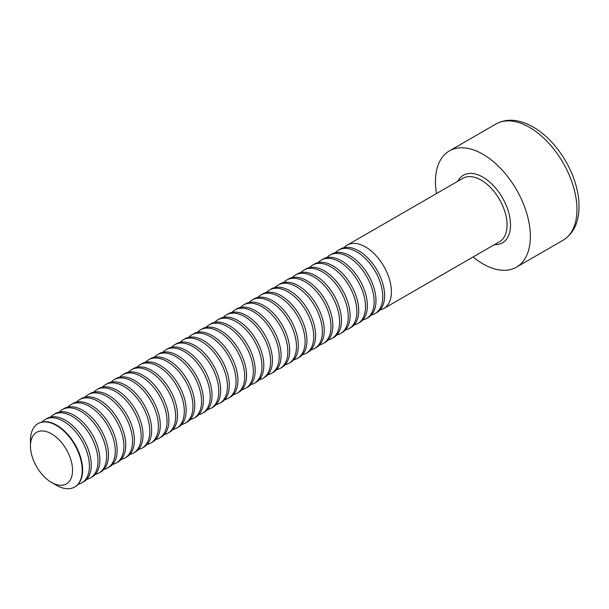 <?xml version="1.0" encoding="UTF-8"?>
<svg xmlns="http://www.w3.org/2000/svg" width="609" height="609" viewBox="0 0 609 609"><rect width="100%" height="100%" fill="white"/><g stroke="black" fill="none" stroke-linecap="round" stroke-linejoin="round"><path stroke-width="0.91" d="M344.131 247.627A36.609 21.132 60 0 1 347.199 245.123A36.609 21.132 60 0 1 383.807 266.255A36.609 21.132 60 0 1 383.807 308.527A36.609 21.132 60 0 1 380.1 309.935M436.486 193.578A67.112 38.748 60 0 1 449.358 150.918A67.112 38.748 60 0 1 482.914 154.244A67.112 38.748 60 0 1 526.755 213.386A67.112 38.748 60 0 1 516.47 267.161A67.112 38.748 60 0 1 473.094 256.983M335.498 252.606A36.609 21.132 60 0 1 338.574 250.101L340.423 249.035A36.609 21.132 60 0 1 377.032 270.168A36.609 21.132 60 0 1 377.032 312.44L375.182 313.506A36.609 21.132 60 0 1 371.475 314.914M338.574 250.101A36.609 21.132 60 0 1 375.182 271.241A36.609 21.132 60 0 1 375.182 313.506M326.873 257.592A36.609 21.132 60 0 1 329.941 255.087L331.791 254.014A36.609 21.132 60 0 1 368.399 275.154A36.609 21.132 60 0 1 368.399 317.418L366.549 318.492A36.609 21.132 60 0 1 362.842 319.9M329.941 255.087A36.609 21.132 60 0 1 366.549 276.22A36.609 21.132 60 0 1 366.549 318.492M318.241 262.57A36.609 21.132 60 0 1 321.316 260.066L323.166 259A36.609 21.132 60 0 1 359.774 280.132A36.609 21.132 60 0 1 359.774 322.405L357.925 323.47A36.609 21.132 60 0 1 354.217 324.879M321.316 260.066A36.609 21.132 60 0 1 357.925 281.198A36.609 21.132 60 0 1 357.925 323.47M309.616 267.549A36.609 21.132 60 0 1 312.691 265.044L314.541 263.979A36.609 21.132 60 0 1 351.142 285.111A36.609 21.132 60 0 1 351.142 327.383L349.292 328.457A36.609 21.132 60 0 1 345.592 329.865M312.691 265.044A36.609 21.132 60 0 1 349.292 286.184A36.609 21.132 60 0 1 349.292 328.457M300.983 272.535A36.609 21.132 60 0 1 304.058 270.031L305.908 268.965A36.609 21.132 60 0 1 342.517 290.097A36.609 21.132 60 0 1 342.517 332.369L340.667 333.435A36.609 21.132 60 0 1 336.96 334.843M304.058 270.031A36.609 21.132 60 0 1 340.667 291.163A36.609 21.132 60 0 1 340.667 333.435M292.358 277.514A36.609 21.132 60 0 1 295.434 275.009L297.283 273.943A36.609 21.132 60 0 1 333.884 295.076A36.609 21.132 60 0 1 333.884 337.348L332.034 338.414A36.609 21.132 60 0 1 328.335 339.822M295.434 275.009A36.609 21.132 60 0 1 332.034 296.149A36.609 21.132 60 0 1 332.034 338.414M283.733 282.5A36.609 21.132 60 0 1 286.801 279.995L288.651 278.922A36.609 21.132 60 0 1 325.259 300.062A36.609 21.132 60 0 1 325.259 342.327L323.409 343.4A36.609 21.132 60 0 1 319.702 344.808M286.801 279.995A36.609 21.132 60 0 1 323.409 301.128A36.609 21.132 60 0 1 323.409 343.4M275.101 287.478A36.609 21.132 60 0 1 278.176 284.974L280.026 283.908A36.609 21.132 60 0 1 316.634 305.04A36.609 21.132 60 0 1 316.634 347.313L314.784 348.378A36.609 21.132 60 0 1 311.077 349.787M278.176 284.974A36.609 21.132 60 0 1 314.784 306.106A36.609 21.132 60 0 1 314.784 348.378M266.476 292.457A36.609 21.132 60 0 1 269.543 289.953L271.393 288.887A36.609 21.132 60 0 1 308.002 310.019A36.609 21.132 60 0 1 308.002 352.291L306.152 353.357A36.609 21.132 60 0 1 302.445 354.765M269.543 289.953A36.609 21.132 60 0 1 306.152 311.092A36.609 21.132 60 0 1 306.152 353.357M257.843 297.443A36.609 21.132 60 0 1 260.918 294.939L262.768 293.865A36.609 21.132 60 0 1 299.377 315.005A36.609 21.132 60 0 1 299.377 357.277L297.527 358.343A36.609 21.132 60 0 1 293.82 359.752M260.918 294.939A36.609 21.132 60 0 1 297.527 316.071A36.609 21.132 60 0 1 297.527 358.343M249.218 302.422A36.609 21.132 60 0 1 252.286 299.917L254.136 298.852A36.609 21.132 60 0 1 290.744 319.984A36.609 21.132 60 0 1 290.744 362.256L288.894 363.322A36.609 21.132 60 0 1 285.187 364.73M252.286 299.917A36.609 21.132 60 0 1 288.894 321.05A36.609 21.132 60 0 1 288.894 363.322M240.585 307.408A36.609 21.132 60 0 1 243.661 304.903L245.511 303.83A36.609 21.132 60 0 1 282.119 324.97A36.609 21.132 60 0 1 282.119 367.235L280.269 368.308A36.609 21.132 60 0 1 276.562 369.716M243.661 304.903A36.609 21.132 60 0 1 280.269 326.036A36.609 21.132 60 0 1 280.269 368.308M231.96 312.387A36.609 21.132 60 0 1 235.036 309.882L236.886 308.816A36.609 21.132 60 0 1 273.487 329.949A36.609 21.132 60 0 1 273.487 372.221L271.637 373.287A36.609 21.132 60 0 1 267.937 374.695M235.036 309.882A36.609 21.132 60 0 1 271.637 331.014A36.609 21.132 60 0 1 271.637 373.287M223.328 317.365A36.609 21.132 60 0 1 226.403 314.861L228.253 313.795A36.609 21.132 60 0 1 264.862 334.927A36.609 21.132 60 0 1 264.862 377.199L263.012 378.265A36.609 21.132 60 0 1 259.305 379.673M226.403 314.861A36.609 21.132 60 0 1 263.012 336.001A36.609 21.132 60 0 1 263.012 378.265M214.703 322.351A36.609 21.132 60 0 1 217.778 319.847L219.628 318.773A36.609 21.132 60 0 1 256.229 339.913A36.609 21.132 60 0 1 256.229 382.178L254.379 383.251A36.609 21.132 60 0 1 250.68 384.66M217.778 319.847A36.609 21.132 60 0 1 254.379 340.979A36.609 21.132 60 0 1 254.379 383.251M206.078 327.33A36.609 21.132 60 0 1 209.146 324.825L210.996 323.76A36.609 21.132 60 0 1 247.604 344.892A36.609 21.132 60 0 1 247.604 387.164L245.754 388.23A36.609 21.132 60 0 1 242.047 389.638M209.146 324.825A36.609 21.132 60 0 1 245.754 345.958A36.609 21.132 60 0 1 245.754 388.23M197.445 332.316A36.609 21.132 60 0 1 200.521 329.804L202.371 328.738A36.609 21.132 60 0 1 238.979 349.878A36.609 21.132 60 0 1 238.979 392.143L237.129 393.216A36.609 21.132 60 0 1 233.422 394.624M200.521 329.804A36.609 21.132 60 0 1 237.129 350.944A36.609 21.132 60 0 1 237.129 393.216M188.82 337.295A36.609 21.132 60 0 1 191.888 334.79L193.738 333.724A36.609 21.132 60 0 1 230.347 354.857A36.609 21.132 60 0 1 230.347 397.129L228.497 398.195A36.609 21.132 60 0 1 224.79 399.603M191.888 334.79A36.609 21.132 60 0 1 228.497 355.922A36.609 21.132 60 0 1 228.497 398.195M180.188 342.273A36.609 21.132 60 0 1 183.263 339.769L185.113 338.703A36.609 21.132 60 0 1 221.722 359.835A36.609 21.132 60 0 1 221.722 402.107L219.872 403.173A36.609 21.132 60 0 1 216.165 404.582M183.263 339.769A36.609 21.132 60 0 1 219.872 360.909A36.609 21.132 60 0 1 219.872 403.173M171.563 347.259A36.609 21.132 60 0 1 174.631 344.755L176.481 343.682A36.609 21.132 60 0 1 213.089 364.821A36.609 21.132 60 0 1 213.089 407.086L211.239 408.159A36.609 21.132 60 0 1 207.532 409.568M174.631 344.755A36.609 21.132 60 0 1 211.239 365.887A36.609 21.132 60 0 1 211.239 408.159M162.93 352.238A36.609 21.132 60 0 1 166.006 349.733L167.856 348.668A36.609 21.132 60 0 1 204.464 369.8A36.609 21.132 60 0 1 204.464 412.072L202.614 413.138A36.609 21.132 60 0 1 198.907 414.546M166.006 349.733A36.609 21.132 60 0 1 202.614 370.866A36.609 21.132 60 0 1 202.614 413.138M154.305 357.217A36.609 21.132 60 0 1 157.381 354.712L159.231 353.646A36.609 21.132 60 0 1 195.832 374.779A36.609 21.132 60 0 1 195.832 417.051L193.982 418.117A36.609 21.132 60 0 1 190.282 419.532M157.381 354.712A36.609 21.132 60 0 1 193.982 375.852A36.609 21.132 60 0 1 193.982 418.117M145.673 362.203A36.609 21.132 60 0 1 148.748 359.698L150.598 358.625A36.609 21.132 60 0 1 187.207 379.765A36.609 21.132 60 0 1 187.207 422.037L185.357 423.103A36.609 21.132 60 0 1 181.649 424.511M148.748 359.698A36.609 21.132 60 0 1 185.357 380.831A36.609 21.132 60 0 1 185.357 423.103M137.048 367.181A36.609 21.132 60 0 1 140.123 364.677L141.973 363.611A36.609 21.132 60 0 1 178.574 384.743A36.609 21.132 60 0 1 178.574 427.016L176.724 428.081A36.609 21.132 60 0 1 173.025 429.49M140.123 364.677A36.609 21.132 60 0 1 176.724 385.817A36.609 21.132 60 0 1 176.724 428.081M128.423 372.168A36.609 21.132 60 0 1 131.491 369.663L133.341 368.59A36.609 21.132 60 0 1 169.949 389.73A36.609 21.132 60 0 1 169.949 431.994L168.099 433.068A36.609 21.132 60 0 1 164.392 434.476M131.491 369.663A36.609 21.132 60 0 1 168.099 390.795A36.609 21.132 60 0 1 168.099 433.068M119.79 377.146A36.609 21.132 60 0 1 122.866 374.642L124.716 373.576A36.609 21.132 60 0 1 161.324 394.708A36.609 21.132 60 0 1 161.324 436.98L159.474 438.046A36.609 21.132 60 0 1 155.767 439.454M122.866 374.642A36.609 21.132 60 0 1 159.474 395.774A36.609 21.132 60 0 1 159.474 438.046M111.165 382.125A36.609 21.132 60 0 1 114.233 379.62L116.083 378.554A36.609 21.132 60 0 1 152.692 399.687A36.609 21.132 60 0 1 152.692 441.959L150.842 443.025A36.609 21.132 60 0 1 147.134 444.433M114.233 379.62A36.609 21.132 60 0 1 150.842 400.76A36.609 21.132 60 0 1 150.842 443.025M102.533 387.111A36.609 21.132 60 0 1 105.608 384.606L107.458 383.533A36.609 21.132 60 0 1 144.067 404.673A36.609 21.132 60 0 1 144.067 446.945L142.217 448.011A36.609 21.132 60 0 1 138.509 449.419M105.608 384.606A36.609 21.132 60 0 1 142.217 405.739A36.609 21.132 60 0 1 142.217 448.011M93.908 392.089A36.609 21.132 60 0 1 96.976 389.585L98.825 388.519A36.609 21.132 60 0 1 135.434 409.651A36.609 21.132 60 0 1 135.434 451.924L133.584 452.989A36.609 21.132 60 0 1 129.877 454.398M96.976 389.585A36.609 21.132 60 0 1 133.584 410.717A36.609 21.132 60 0 1 133.584 452.989M85.275 397.076A36.609 21.132 60 0 1 88.351 394.563L90.201 393.498A36.609 21.132 60 0 1 126.809 414.638A36.609 21.132 60 0 1 126.809 456.902L124.959 457.976A36.609 21.132 60 0 1 121.252 459.384M88.351 394.563A36.609 21.132 60 0 1 124.959 415.703A36.609 21.132 60 0 1 124.959 457.976M76.65 402.054A36.609 21.132 60 0 1 79.726 399.55L81.576 398.484A36.609 21.132 60 0 1 118.176 419.616A36.609 21.132 60 0 1 118.176 461.888L116.327 462.954A36.609 21.132 60 0 1 112.619 464.363M79.726 399.55A36.609 21.132 60 0 1 116.327 420.682A36.609 21.132 60 0 1 116.327 462.954M68.018 407.033A36.609 21.132 60 0 1 71.093 404.528L72.943 403.462A36.609 21.132 60 0 1 109.551 424.595A36.609 21.132 60 0 1 109.551 466.867L107.702 467.933A36.609 21.132 60 0 1 103.994 469.341M71.093 404.528A36.609 21.132 60 0 1 107.702 425.668A36.609 21.132 60 0 1 107.702 467.933M59.393 412.019A36.609 21.132 60 0 1 62.468 409.514L64.318 408.441A36.609 21.132 60 0 1 100.919 429.581A36.609 21.132 60 0 1 100.919 471.846L99.069 472.919A36.609 21.132 60 0 1 95.369 474.327M62.468 409.514A36.609 21.132 60 0 1 99.069 430.647A36.609 21.132 60 0 1 99.069 472.919M50.768 416.998A36.609 21.132 60 0 1 53.836 414.493L55.685 413.427A36.609 21.132 60 0 1 92.294 434.56A36.609 21.132 60 0 1 92.294 476.832L90.444 477.898A36.609 21.132 60 0 1 86.737 479.306M53.836 414.493A36.609 21.132 60 0 1 90.444 435.625A36.609 21.132 60 0 1 90.444 477.898M42.135 421.984A36.609 21.132 60 0 1 45.211 419.472L47.06 418.406A36.609 21.132 60 0 1 83.669 439.546A36.609 21.132 60 0 1 83.669 481.81L81.819 482.884A36.609 21.132 60 0 1 78.112 484.292M45.211 419.472A36.609 21.132 60 0 1 81.819 440.611A36.609 21.132 60 0 1 81.819 482.884M38.23 423.506A36.609 21.132 60 0 1 38.428 423.392A36.609 21.132 60 0 1 56.736 425.204A36.609 21.132 60 0 1 80.647 457.458A36.609 21.132 60 0 1 75.036 486.797A36.609 21.132 60 0 1 74.838 486.911M51.491 433.814A29.765 17.181 60 0 1 72.54 470.27A29.765 17.181 60 0 1 51.491 482.419A29.765 17.181 60 0 1 30.45 445.963A29.765 17.181 60 0 1 51.491 433.814M30.45 445.963L30.45 440.376A36.609 21.132 60 0 1 38.032 423.62A36.609 21.132 60 0 1 56.332 425.432A36.609 21.132 60 0 1 80.251 457.694A36.609 21.132 60 0 1 74.641 487.025A36.609 21.132 60 0 1 56.332 485.213L51.491 482.419M383.807 308.527L499.487 241.735A36.609 21.132 -120 0 0 499.487 199.47A36.609 21.132 -120 0 0 462.886 178.33L347.199 245.123M457.816 181.261A39.045 22.541 60 0 1 502.433 197.765A39.045 22.541 60 0 1 494.424 244.666M529.503 127.342A67.112 38.748 -120 0 0 495.947 124.015C506.726 118.146 519.134 119.136 533.164 126.977C546.029 134.627 556.946 146.145 565.921 161.53C572.194 172.553 576.274 183.735 578.147 195.078C581.192 216.819 576.16 231.877 563.059 240.258A67.112 38.748 -120 0 0 573.351 186.483A67.112 38.748 -120 0 0 529.503 127.342M516.47 267.161L563.059 240.258M449.358 150.918L495.947 124.015M74.641 487.025L75.036 486.797M38.032 423.62L38.428 423.392"/></g></svg>
